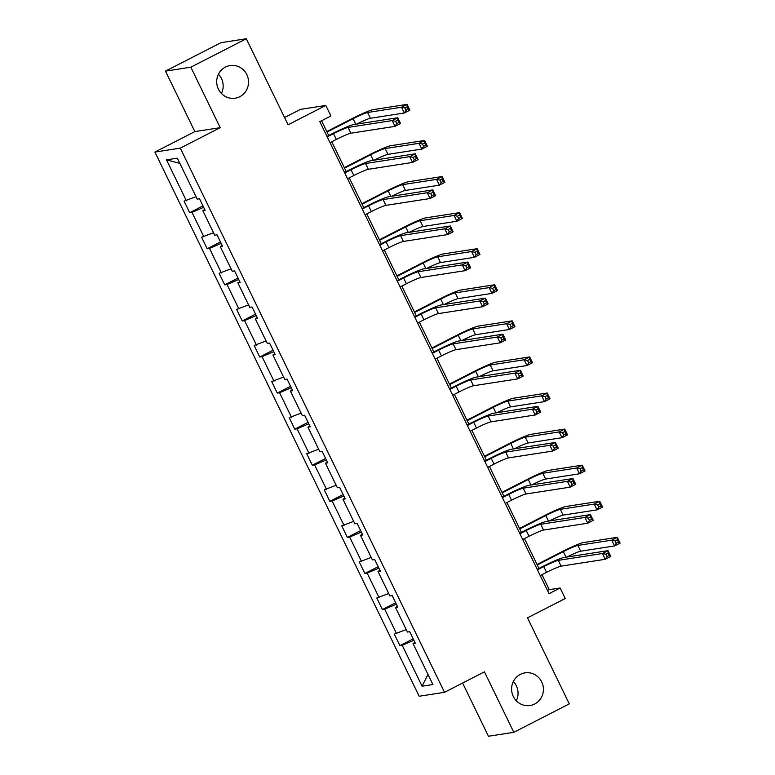 <?xml version="1.0" encoding="UTF-8"?>
<svg xmlns="http://www.w3.org/2000/svg" width="775" height="775" viewBox="0 0 775 775"><rect width="100%" height="100%" fill="white"/><g stroke="black" fill="none" stroke-linecap="round" stroke-linejoin="round"><path stroke-width="1.16" d="M513.331 681.525A16.508 15.897 -98.8 0 1 516.324 700.784M520.325 674.386A16.508 15.897 -98.8 0 1 524.985 672.874A16.508 15.897 -98.8 0 1 542.645 684.267A16.508 15.897 -98.8 0 1 534.702 703.991A16.508 15.897 -98.8 0 1 530.042 705.502A16.508 15.897 -98.8 0 1 512.372 694.109A16.508 15.897 -98.8 0 1 520.325 674.386M218.443 74.216A16.508 15.897 -98.8 0 1 221.427 93.475M225.428 67.076A16.508 15.897 -98.8 0 1 230.088 65.565A16.508 15.897 -98.8 0 1 247.758 76.957A16.508 15.897 -98.8 0 1 239.804 96.681A16.508 15.897 -98.8 0 1 235.145 98.192A16.508 15.897 -98.8 0 1 217.484 86.8A16.508 15.897 -98.8 0 1 225.428 67.076M165.482 71.126L194.845 131.605L220.207 127.672L190.844 67.192L165.482 71.126L220.953 42.683L246.314 38.75L288.087 124.785L325.81 105.439L300.448 109.372L284.561 117.519M190.844 67.192L246.314 38.75M462.607 683.037L488.453 736.25L513.815 732.317L569.286 703.874L527.504 617.84L565.227 598.503L560.122 587.983L549.252 589.668L541.987 574.701M154.913 152.074L419.149 696.25L444.511 692.317L180.275 148.141L154.913 152.074L194.845 131.605M413.898 640.286L402.215 645.284L399.919 645.643L413.191 638.833M428.003 674.415L422.084 686.224L402.215 645.284M406.236 629.591L394.301 634.076L399.919 645.643M396.597 633.727L384.691 609.208L382.395 609.567L395.676 602.756M388.721 593.514L376.786 598L382.395 609.567M379.082 597.641L367.176 573.132L364.88 573.49L378.161 566.68M371.206 557.438L359.261 561.923L364.88 573.49M361.557 561.565L349.661 537.056L347.365 537.404L360.637 530.604M353.681 521.362L341.746 525.847L347.365 537.404M344.042 525.489L332.136 500.979L329.84 501.328L343.122 494.528M336.166 485.286L324.231 489.771L329.84 501.328M326.527 489.412L314.621 464.893L312.325 465.252L325.607 458.442M318.641 449.209L306.706 453.695L312.325 465.252M309.002 453.336L297.096 428.817L294.8 429.176L308.082 422.365M301.126 413.123L289.191 417.609L294.8 429.176M291.487 417.26L279.581 392.741L277.285 393.099L290.567 386.289M283.611 377.047L271.667 381.532L277.285 393.099M273.972 381.174L262.066 356.665L259.77 357.023L273.042 350.213M266.087 340.971L254.152 345.456L259.77 357.023M256.448 345.098L244.542 320.588L242.246 320.947L255.527 314.137M248.572 304.895L236.637 309.38L242.246 320.947M238.932 309.022L227.027 284.512L224.731 284.861L238.012 278.06M231.057 268.818L219.112 273.304L224.731 284.861M221.408 272.945L209.512 248.426L207.216 248.785L220.487 241.974M213.532 232.742L201.597 237.227L207.216 248.785M203.893 236.869L191.987 212.35L189.691 212.708L202.972 205.898M196.017 196.656L184.082 201.142L189.691 212.708M186.378 200.793L166.499 159.853L177.33 158.178L197.208 199.107L199.504 198.758L205.113 210.316L202.818 210.674L214.723 235.193L217.019 234.835L222.638 246.392L220.342 246.75L232.248 271.269L234.544 270.911L240.153 282.478L237.857 282.827L249.763 307.346L252.059 306.987L257.678 318.554L255.372 318.903L267.278 343.422L269.574 343.063L275.193 354.63L272.897 354.989L284.803 379.498L287.099 379.14L292.708 390.707L290.412 391.065L302.318 415.574L304.614 415.226L310.233 426.783L307.937 427.141L319.833 451.651L322.129 451.302L327.748 462.859L325.452 463.218L337.358 487.737L339.653 487.378L345.262 498.935L342.967 499.294L354.873 523.813L357.168 523.454L362.787 535.021L360.491 535.37L372.387 559.889L374.683 559.531L380.302 571.097L378.006 571.456L389.912 595.965L392.208 595.607L397.817 607.174L395.521 607.532L407.427 632.042L409.723 631.683L415.342 643.25L413.046 643.608L432.915 684.538L422.084 686.224M325.81 105.439L330.915 115.959L319.823 121.656L549.02 593.669L560.122 587.983M397.381 606.273L395.521 607.532M396.374 604.2L384.691 609.208M379.866 570.197L378.006 571.456M378.859 568.123L367.176 573.132M362.351 534.12L360.491 535.37M361.344 532.047L349.661 537.056M344.827 498.044L342.967 499.294M343.819 495.971L332.136 500.979M327.312 461.968L325.452 463.218M326.304 459.895L314.621 464.893M309.797 425.892L307.937 427.141M308.789 423.818L297.096 428.817M292.272 389.815L290.412 391.065M291.264 387.733L279.581 392.741M274.757 353.729L272.897 354.989M273.749 351.656L262.066 356.665M257.242 317.653L255.372 318.903M256.234 315.58L244.542 320.588M239.717 281.577L237.857 282.827M238.71 279.504L227.027 284.512M222.202 245.501L220.342 246.75M221.195 243.428L209.512 248.426M204.687 209.424L202.818 210.674M203.68 207.351L191.987 212.35M220.207 127.672L180.275 148.141M513.815 732.317L484.443 671.838L444.511 692.317M538.945 568.433L524.472 538.625M521.42 532.357L506.947 502.549M503.905 496.271L489.432 466.472M486.39 460.195L471.917 430.396M468.865 424.119L454.392 394.31M451.35 388.043L436.877 358.234M433.835 351.966L419.362 322.158M416.311 315.89L401.838 286.082M398.796 279.804L384.323 250.005M381.271 243.728L366.808 213.929M363.756 207.652L349.283 177.843M346.241 171.575L331.768 141.767M328.716 135.499L321.567 120.764M547.508 590.56L549.252 589.668M179.868 163.399L166.499 159.853M414.906 642.359L413.046 643.608M330.024 142.658L336.331 139.432A12.894 1.056 154.1 0 1 350.852 133.213L395.037 126.364L392.228 120.58L397.769 117.732L353.594 124.581A19.346 1.579 -25.9 0 0 331.807 133.91L326.982 136.39M327.215 136.884L333.521 133.649A12.894 1.056 154.1 0 1 348.043 127.429L392.228 120.58L395.628 121.317L396.742 123.632L398.96 122.498L397.846 120.183L395.628 121.317M397.846 120.183L397.769 117.732L400.578 123.516L395.037 126.364L396.742 123.632M400.578 123.516L398.96 122.498M356.655 124.107A12.894 1.056 154.1 0 1 370.421 118.275L404.327 113.014L401.518 107.231L407.059 104.392L373.162 109.643A19.346 1.579 -25.9 0 0 351.385 118.972L326.817 131.576M327.05 132.06L353.1 118.711A12.894 1.056 154.1 0 1 367.621 112.491L401.518 107.231L404.908 107.977L406.032 110.292L408.251 109.149L407.127 106.834L404.908 107.977M407.127 106.834L407.059 104.392L409.868 110.166L404.327 113.014L406.032 110.292M409.868 110.166L408.251 109.149M347.549 178.744L353.846 175.508A12.894 1.056 154.1 0 1 368.367 169.289L412.552 162.44L409.743 156.657L415.293 153.808L371.109 160.657A19.346 1.579 -25.9 0 0 349.331 169.987L344.497 172.467M344.739 172.961L351.046 169.725A12.894 1.056 154.1 0 1 365.567 163.506L409.743 156.657L413.143 157.403L414.267 159.708L416.485 158.575L415.361 156.259L413.143 157.403M415.361 156.259L415.293 153.808L418.103 159.592L412.552 162.44L414.267 159.708M418.103 159.592L416.485 158.575M365.064 214.82L371.37 211.585A12.894 1.056 154.1 0 1 385.892 205.365L430.067 198.516L427.267 192.733L432.808 189.885L388.633 196.743A19.346 1.579 -25.9 0 0 366.846 206.072L362.022 208.543M362.254 209.037L368.561 205.801A12.894 1.056 154.1 0 1 383.082 199.582L427.267 192.733L430.658 193.479L431.782 195.784L434 194.651L432.876 192.336L430.658 193.479M432.876 192.336L432.808 189.885L435.618 195.668L430.067 198.516L431.782 195.784M435.618 195.668L434 194.651M374.17 160.183A12.894 1.056 154.1 0 1 387.946 154.351L421.842 149.091L419.033 143.307L424.584 140.469L390.687 145.719A19.346 1.579 -25.9 0 0 368.9 155.048L344.332 167.652M344.575 168.136L370.615 154.787A12.894 1.056 154.1 0 1 385.136 148.568L419.033 143.307L422.433 144.053L423.557 146.368L425.775 145.225L424.652 142.92L422.433 144.053M424.652 142.92L424.584 140.469L427.383 146.252L421.842 149.091L423.557 146.368M427.383 146.252L425.775 145.225M391.685 196.269A12.894 1.056 154.1 0 1 405.461 190.427L439.357 185.167L436.548 179.393L442.099 176.545L408.202 181.796A19.346 1.579 -25.9 0 0 386.415 191.134L361.847 203.728M362.09 204.222L388.13 190.863A12.894 1.056 154.1 0 1 402.651 184.644L436.548 179.393L439.948 180.129L441.072 182.445L443.29 181.311L442.167 178.996L439.948 180.129M442.167 178.996L442.099 176.545L444.908 182.328L439.357 185.167L441.072 182.445M444.908 182.328L443.29 181.311M382.579 250.897L388.885 247.661A12.894 1.056 154.1 0 1 403.407 241.442L447.592 234.593L444.782 228.809L450.323 225.971L406.148 232.82A19.346 1.579 -25.9 0 0 384.361 242.149L379.537 244.619M379.779 245.113L386.076 241.877A12.894 1.056 154.1 0 1 400.597 235.658L444.782 228.809L448.183 229.555L449.306 231.87L451.525 230.727L450.401 228.412L448.183 229.555M450.401 228.412L450.323 225.971L453.133 231.744L447.592 234.593L449.306 231.87M453.133 231.744L451.525 230.727M409.21 232.345A12.894 1.056 154.1 0 1 422.976 226.503L456.882 221.253L454.073 215.469L459.614 212.621L425.717 217.882A19.346 1.579 -25.9 0 0 403.94 227.211L379.372 239.804M379.605 240.298L405.654 226.939A12.894 1.056 154.1 0 1 420.176 220.72L454.073 215.469L457.473 216.206L458.587 218.521L460.805 217.388L459.691 215.072L457.473 216.206M459.691 215.072L459.614 212.621L462.423 218.405L456.882 221.253L458.587 218.521M462.423 218.405L460.805 217.388M400.103 286.973L406.4 283.737A12.894 1.056 154.1 0 1 420.922 277.518L465.107 270.669L462.297 264.885L467.848 262.047L423.663 268.896A19.346 1.579 -25.9 0 0 401.886 278.225L397.052 280.705M397.294 281.189L403.601 277.963A12.894 1.056 154.1 0 1 418.122 271.734L462.297 264.885L465.698 265.631L466.821 267.947L469.04 266.803L467.916 264.498L465.698 265.631M467.916 264.498L467.848 262.047L470.657 267.83L465.107 270.669L466.821 267.947M470.657 267.83L469.04 266.803M426.725 268.421A12.894 1.056 154.1 0 1 440.5 262.58L474.397 257.329L471.588 251.546L477.138 248.698L443.242 253.958A19.346 1.579 -25.9 0 0 421.455 263.287L396.887 275.881M397.129 276.375L423.169 263.016A12.894 1.056 154.1 0 1 437.691 256.796L471.588 251.546L474.988 252.292L476.112 254.597L478.33 253.464L477.206 251.148L474.988 252.292M477.206 251.148L477.138 248.698L479.948 254.481L474.397 257.329L476.112 254.597M479.948 254.481L478.33 253.464M417.618 323.049L423.925 319.813A12.894 1.056 154.1 0 1 438.447 313.594L482.622 306.745L479.822 300.971L485.363 298.123L441.188 304.972A19.346 1.579 -25.9 0 0 419.401 314.301L414.577 316.781M414.809 317.266L421.116 314.04A12.894 1.056 154.1 0 1 435.637 307.82L479.822 300.971L483.213 301.707L484.336 304.023L486.555 302.889L485.431 300.574L483.213 301.707M485.431 300.574L485.363 298.123L488.173 303.907L482.622 306.745L484.336 304.023M488.173 303.907L486.555 302.889M444.24 304.498A12.894 1.056 154.1 0 1 458.015 298.656L491.912 293.405L489.112 287.622L494.653 284.774L460.757 290.034A19.346 1.579 -25.9 0 0 438.97 299.363L414.402 311.957M414.644 312.451L440.684 299.102A12.894 1.056 154.1 0 1 455.206 292.882L489.112 287.622L492.503 288.368L493.627 290.673L495.845 289.54L494.721 287.225L492.503 288.368M494.721 287.225L494.653 284.774L497.463 290.557L491.912 293.405L493.627 290.673M497.463 290.557L495.845 289.54M435.133 359.125L441.44 355.899A12.894 1.056 154.1 0 1 455.962 349.68L500.146 342.831L497.337 337.048L502.888 334.199L458.703 341.048A19.346 1.579 -25.9 0 0 436.916 350.377L432.092 352.858M432.334 353.352L438.631 350.116A12.894 1.056 154.1 0 1 453.152 343.897L497.337 337.048L500.737 337.784L501.861 340.099L504.079 338.966L502.956 336.65L500.737 337.784M502.956 336.65L502.888 334.199L505.688 339.983L500.146 342.831L501.861 340.099M505.688 339.983L504.079 338.966M461.764 340.574A12.894 1.056 154.1 0 1 475.54 334.742L509.437 329.482L506.627 323.698L512.168 320.86L478.272 326.11A19.346 1.579 -25.9 0 0 456.494 335.439L431.927 348.033M432.159 348.527L458.209 335.178A12.894 1.056 154.1 0 1 472.731 328.958L506.627 323.698L510.028 324.444L511.142 326.759L513.37 325.616L512.246 323.301L510.028 324.444M512.246 323.301L512.168 320.86L514.978 326.633L509.437 329.482L511.142 326.759M514.978 326.633L513.37 325.616M452.658 395.211L458.965 391.976A12.894 1.056 154.1 0 1 473.486 385.756L517.661 378.907L514.852 373.124L520.403 370.276L476.218 377.125A19.346 1.579 -25.9 0 0 454.441 386.454L449.607 388.934M449.849 389.428L456.155 386.192A12.894 1.056 154.1 0 1 470.677 379.973L514.852 373.124L518.252 373.87L519.376 376.175L521.594 375.042L520.471 372.727L518.252 373.87M520.471 372.727L520.403 370.276L523.212 376.059L517.661 378.907L519.376 376.175M523.212 376.059L521.594 375.042M479.279 376.65A12.894 1.056 154.1 0 1 493.055 370.818L526.952 365.558L524.142 359.774L529.693 356.936L495.797 362.187A19.346 1.579 -25.9 0 0 474.009 371.516L449.442 384.119M449.684 384.603L475.724 371.254A12.894 1.056 154.1 0 1 490.246 365.035L524.142 359.774L527.542 360.52L528.666 362.836L530.885 361.692L529.761 359.387L527.542 360.52M529.761 359.387L529.693 356.936L532.502 362.719L526.952 365.558L528.666 362.836M532.502 362.719L530.885 361.692M470.173 431.287L476.48 428.052A12.894 1.056 154.1 0 1 491.001 421.832L535.176 414.983L532.377 409.2L537.918 406.352L493.743 413.211A19.346 1.579 -25.9 0 0 471.956 422.54L467.131 425.01M467.364 425.504L473.67 422.268A12.894 1.056 154.1 0 1 488.192 416.049L532.377 409.2L535.767 409.946L536.891 412.252L539.109 411.118L537.986 408.803L535.767 409.946M537.986 408.803L537.918 406.352L540.727 412.135L535.176 414.983L536.891 412.252M540.727 412.135L539.109 411.118M496.794 412.736A12.894 1.056 154.1 0 1 510.57 406.894L544.467 401.634L541.667 395.851L547.208 393.012L513.312 398.263A19.346 1.579 -25.9 0 0 491.534 407.592L466.957 420.195M467.199 420.68L493.239 407.33A12.894 1.056 154.1 0 1 507.761 401.111L541.667 395.851L545.058 396.597L546.181 398.912L548.4 397.769L547.276 395.463L545.058 396.597M547.276 395.463L547.208 393.012L550.018 398.796L544.467 401.634L546.181 398.912M550.018 398.796L548.4 397.769M487.688 467.364L493.995 464.128A12.894 1.056 154.1 0 1 508.516 457.909L552.701 451.06L549.892 445.276L555.442 442.438L511.258 449.287A19.346 1.579 -25.9 0 0 489.48 458.616L484.646 461.086M484.888 461.58L491.185 458.345A12.894 1.056 154.1 0 1 505.707 452.125L549.892 445.276L553.292 446.022L554.416 448.338L556.634 447.194L555.51 444.879L553.292 446.022M555.51 444.879L555.442 442.438L558.242 448.212L552.701 451.06L554.416 448.338M558.242 448.212L556.634 447.194M514.319 448.812A12.894 1.056 154.1 0 1 528.095 442.971L561.991 437.71L559.182 431.937L564.733 429.088L530.827 434.349A19.346 1.579 -25.9 0 0 509.049 443.678L484.482 456.272M484.714 456.766L510.764 443.407A12.894 1.056 154.1 0 1 525.285 437.187L559.182 431.937L562.582 432.673L563.706 434.988L565.924 433.855L564.801 431.539L562.582 432.673M564.801 431.539L564.733 429.088L567.533 434.872L561.991 437.71L563.706 434.988M567.533 434.872L565.924 433.855M505.213 503.44L511.519 500.204A12.894 1.056 154.1 0 1 526.041 493.985L570.216 487.136L567.407 481.353L572.958 478.514L528.773 485.363A19.346 1.579 -25.9 0 0 506.995 494.692L502.161 497.163M502.403 497.657L508.71 494.421A12.894 1.056 154.1 0 1 523.232 488.202L567.407 481.353L570.807 482.098L571.931 484.414L574.149 483.271L573.025 480.965L570.807 482.098M573.025 480.965L572.958 478.514L575.767 484.298L570.216 487.136L571.931 484.414M575.767 484.298L574.149 483.271M531.834 484.888A12.894 1.056 154.1 0 1 545.61 479.047L579.506 473.796L576.697 468.013L582.248 465.165L548.351 470.425A19.346 1.579 -25.9 0 0 526.564 479.754L501.997 492.348M502.239 492.842L528.279 479.483A12.894 1.056 154.1 0 1 542.8 473.263L576.697 468.013L580.097 468.749L581.221 471.064L583.439 469.931L582.316 467.616L580.097 468.749M582.316 467.616L582.248 465.165L585.057 470.948L579.506 473.796L581.221 471.064M585.057 470.948L583.439 469.931M522.728 539.516L529.034 536.281A12.894 1.056 154.1 0 1 543.556 530.061L587.741 523.212L584.931 517.429L590.472 514.59L546.298 521.439A19.346 1.579 -25.9 0 0 524.51 530.768L519.686 533.248M519.918 533.733L526.225 530.507A12.894 1.056 154.1 0 1 540.747 524.288L584.931 517.429L588.322 518.175L589.446 520.49L591.664 519.347L590.54 517.041L588.322 518.175M590.54 517.041L590.472 514.59L593.282 520.374L587.741 523.212L589.446 520.49M593.282 520.374L591.664 519.347M549.349 520.965A12.894 1.056 154.1 0 1 563.125 515.123L597.021 509.873L594.222 504.089L599.763 501.241L565.866 506.501A19.346 1.579 -25.9 0 0 544.089 515.83L519.521 528.424M519.754 528.918L545.794 515.569A12.894 1.056 154.1 0 1 560.315 509.34L594.222 504.089L597.612 504.835L598.736 507.141L600.954 506.007L599.831 503.692L597.612 504.835M599.831 503.692L599.763 501.241L602.572 507.024L597.021 509.873L598.736 507.141M602.572 507.024L600.954 506.007M540.243 575.592L546.549 572.367A12.894 1.056 154.1 0 1 561.071 566.147L605.256 559.288L602.446 553.515L607.997 550.667L563.812 557.516A19.346 1.579 -25.9 0 0 542.035 566.845L537.201 569.325M537.443 569.809L543.75 566.583A12.894 1.056 154.1 0 1 558.271 560.364L602.446 553.515L605.847 554.251L606.97 556.566L609.189 555.433L608.065 553.118L605.847 554.251M608.065 553.118L607.997 550.667L610.797 556.45L605.256 559.288L606.97 556.566M610.797 556.45L609.189 555.433M566.874 557.041A12.894 1.056 154.1 0 1 580.649 551.199L614.546 545.949L611.737 540.165L617.288 537.327L583.381 542.577A19.346 1.579 -25.9 0 0 561.604 551.907L537.036 564.5M537.269 564.994L563.318 551.645A12.894 1.056 154.1 0 1 577.84 545.426L611.737 540.165L615.137 540.911L616.261 543.227L618.479 542.083L617.355 539.768L615.137 540.911M617.355 539.768L617.288 537.327L620.087 543.101L614.546 545.949L616.261 543.227M620.087 543.101L618.479 542.083M333.521 133.649L336.331 139.432M348.043 127.429L350.852 133.213M353.1 118.711L355.783 124.242M367.621 112.491L370.421 118.275M351.046 169.725L353.846 175.508M365.567 163.506L368.367 169.289M368.561 205.801L371.37 211.585M383.082 199.582L385.892 205.365M370.615 154.787L373.298 160.318M385.136 148.568L387.946 154.351M388.13 190.863L390.823 196.404M402.651 184.644L405.461 190.427M386.076 241.877L388.885 247.661M400.597 235.658L403.407 241.442M405.654 226.939L408.338 232.481M420.176 220.72L422.976 226.503M403.601 277.963L406.4 283.737M418.122 271.734L420.922 277.518M423.169 263.016L425.853 268.557M437.691 256.796L440.5 262.58M421.116 314.04L423.925 319.813M435.637 307.82L438.447 313.594M440.684 299.102L443.377 304.633M455.206 292.882L458.015 298.656M438.631 350.116L441.44 355.899M453.152 343.897L455.962 349.68M458.209 335.178L460.892 340.709M472.731 328.958L475.54 334.742M456.155 386.192L458.965 391.976M470.677 379.973L473.486 385.756M475.724 371.254L478.417 376.786M490.246 365.035L493.055 370.818M473.67 422.268L476.48 428.052M488.192 416.049L491.001 421.832M493.239 407.33L495.932 412.862M507.761 401.111L510.57 406.894M491.185 458.345L493.995 464.128M505.707 452.125L508.516 457.909M510.764 443.407L513.447 448.948M525.285 437.187L528.095 442.971M508.71 494.421L511.519 500.204M523.232 488.202L526.041 493.985M528.279 479.483L530.972 485.024M542.8 473.263L545.61 479.047M526.225 530.507L529.034 536.281M540.747 524.288L543.556 530.061M545.794 515.569L548.487 521.1M560.315 509.34L563.125 515.123M543.75 566.583L546.549 572.367M558.271 560.364L561.071 566.147M563.318 551.645L566.002 557.177M577.84 545.426L580.649 551.199"/></g></svg>
